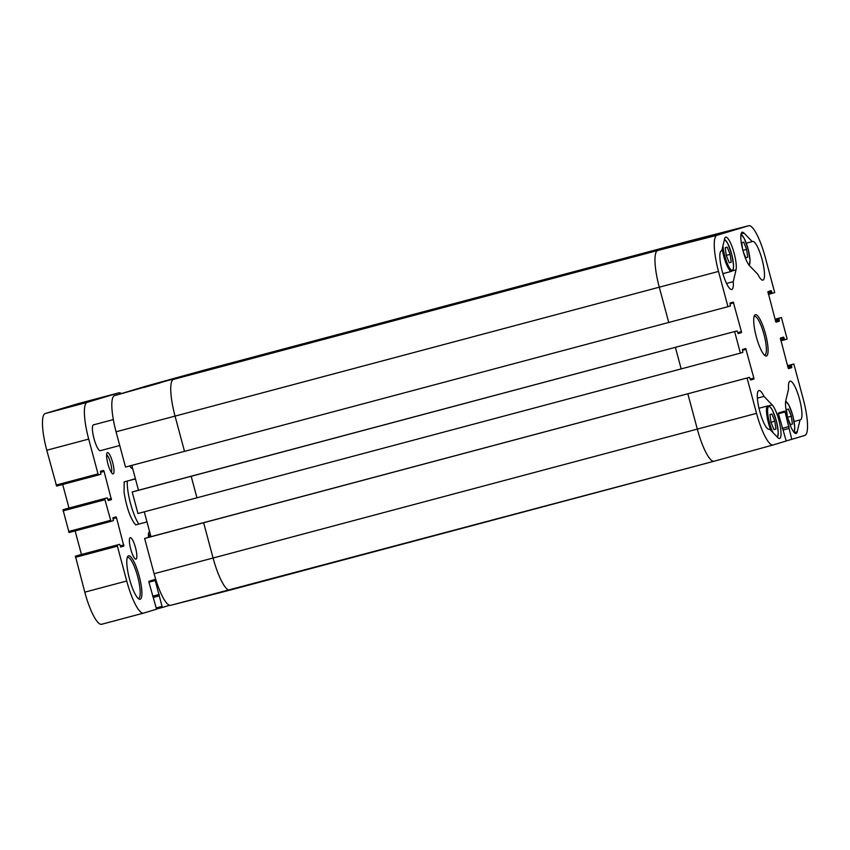 <?xml version="1.0" encoding="UTF-8"?>
<svg xmlns="http://www.w3.org/2000/svg" width="850" height="850" viewBox="0 0 850 850"><rect width="100%" height="100%" fill="white"/><g stroke="black" fill="none" stroke-linecap="round" stroke-linejoin="round"><path stroke-width="1.27" d="M787.281 415.947L786.431 409.615L788.375 409.031L791.35 416.266L792.402 424.076L790.457 424.671L788.035 418.784M792.402 424.076L790.436 424.607M791.35 416.266L787.621 417.254M742.571 249.082L741.721 242.749L743.665 242.165L746.64 249.401L747.692 257.221L745.747 257.805L743.325 251.919M747.692 257.221L745.726 257.741M746.64 249.401L742.911 250.399M119.744 445.517L100.332 450.681A13.356 3.007 -104.9 0 1 100.332 450.681A13.356 3.007 -104.9 0 1 93.989 438.547A13.356 3.007 -104.9 0 1 93.457 424.873L113.326 419.581M127.213 557.674A21.144 4.76 -104.9 0 1 127.649 557.441A21.144 4.76 -104.9 0 1 137.668 576.587A21.144 4.76 -104.9 0 1 138.561 598.304A21.144 4.76 -104.9 0 1 138.529 598.315A21.144 4.76 -104.9 0 1 138.04 598.336M140.165 599.261A22.483 5.058 75.1 0 0 138.508 573.654A22.483 5.058 75.1 0 0 127.596 556.707A22.483 5.058 75.1 0 0 129.466 578.85A22.483 5.058 75.1 0 0 138.847 598.984A22.483 5.058 75.1 0 0 140.165 599.261M169.543 605.296L162.318 607.474L154.966 579.466L148.931 581.294L148.973 582.441L156.559 609.206L143.618 613.094A35.615 8.011 -104.9 0 1 143.554 613.116A35.615 8.011 -104.9 0 1 126.724 581.007L117.385 546.168L117.343 545.02L119.691 544.319L120.721 547.028L123.845 546.082L116.535 517.841L116.014 516.842L112.891 517.778L113.348 520.657L110.999 521.369L104.943 499.726L104.89 498.578L107.249 497.866L108.279 500.576L111.403 499.641L104.093 471.399L103.562 470.39L100.449 471.336L100.906 474.215L98.558 474.927L98.026 473.918L88.698 439.089A35.615 8.011 -104.9 0 1 87.146 402.369L118.798 392.838A35.615 8.011 -104.9 0 1 118.851 392.828A35.615 8.011 -104.9 0 1 121.348 393.592M113.146 473.864A10.986 2.465 75.1 0 0 112.338 461.348A10.986 2.465 75.1 0 0 107.004 453.071A10.986 2.465 75.1 0 0 107.918 463.888A10.986 2.465 75.1 0 0 112.498 473.726A10.986 2.465 75.1 0 0 113.146 473.864M132.536 468.021A11.135 2.507 -104.9 0 1 132.175 468.286A11.135 2.507 -104.9 0 1 132.154 468.297A11.135 2.507 -104.9 0 1 129.784 465.928M136 559.151A11.135 2.507 -104.9 0 1 135.979 559.162A11.135 2.507 -104.9 0 1 130.698 549.047A11.135 2.507 -104.9 0 1 130.252 537.646A11.135 2.507 -104.9 0 1 135.522 547.719A11.135 2.507 -104.9 0 1 136 559.151M149.706 532.111A10.986 2.465 75.1 0 0 148.803 532.504A10.986 2.465 75.1 0 0 148.559 537.327M76.989 403.973A35.615 8.011 75.1 0 0 76.925 403.984A35.615 8.011 75.1 0 0 76.872 404.005L45.22 413.536A35.615 8.011 75.1 0 0 46.771 450.245L56.631 486.083L98.558 474.927L56.631 486.083M77.764 555.475L119.691 544.319L75.416 556.187L84.798 592.163A35.615 8.011 75.1 0 0 101.639 624.272A35.615 8.011 75.1 0 0 101.692 624.261L143.501 613.126M75.129 530.921L81.441 554.497M65.322 509.033L107.249 497.866L62.974 509.734L69.073 532.525L110.999 521.369L69.073 532.525M62.677 484.468L68.999 508.045M148.431 534.278A9.201 2.072 -104.9 0 1 150.365 536.839M106.622 454.846A9.201 2.072 -104.9 0 1 110.627 463.165A9.201 2.072 -104.9 0 1 111.297 472.377M135.458 478.911L124.164 481.876L124.068 492.267C126.267 505.846 129.529 515.961 133.864 522.58L135.681 524.886L146.976 521.921M138.816 524.089A26.711 6.003 75.1 0 1 127.298 481.089L135.394 478.709M143.607 387.419L160.331 382.808L143.639 387.558M181.433 376.454L158.95 382.808L181.433 376.454M140.887 387.993L184.726 375.87L140.887 387.993M205.275 369.824A35.615 8.011 75.1 0 0 205.222 369.835L146.232 386.102A35.073 7.884 75.1 0 0 146.232 386.102A35.073 7.884 75.1 0 0 146.189 386.123L114.537 395.643A35.073 7.884 75.1 0 0 116.067 431.8L125.513 467.064L727.961 306.691L730.384 305.957L730.012 303.046L733.274 302.069L741.423 331.681L741.455 332.594L738.193 333.582L737.067 330.905L132.196 492.001L137.955 513.506L740.403 353.132L742.826 352.399L742.464 349.488L745.726 348.511L753.865 378.123L753.907 379.047L750.646 380.024L749.509 377.347L144.638 538.454L154.094 573.718A35.073 7.884 75.1 0 0 170.648 605.338A35.073 7.884 75.1 0 0 170.722 605.317L229.829 590.144M144.638 538.454L749.509 377.347L147.071 537.721M150.939 536.69L144.277 511.828M132.196 492.001L737.067 330.905L134.619 491.268M138.486 490.248L131.824 465.375M787.536 365.681L793.847 364.002L791.424 364.735L791.786 367.646L788.524 368.624L788.099 367.816L780.343 338.087L783.604 337.11L784.741 339.788L787.164 339.054L781.405 317.549L778.972 318.283L779.344 321.194L776.082 322.182L775.657 321.374L767.901 291.646L771.162 290.658L772.289 293.346L774.711 292.612L765.266 257.348A35.073 7.884 -104.9 0 0 748.701 225.728L689.456 240.933A35.615 8.011 75.1 0 0 689.435 240.933A35.615 8.011 75.1 0 0 689.382 240.954L205.158 369.856L114.537 395.643M775.083 319.239L781.405 317.549M687.852 393.848L697.308 429.112L756.532 413.344A35.073 7.884 -104.9 0 0 773.128 444.954A35.073 7.884 -104.9 0 0 773.171 444.943L786.207 441.012L778.26 413.079L784.688 411.145L785.102 411.942L791.775 439.344L786.176 440.884M719.472 233.591L702.663 237.904L719.472 233.591M698.371 239.944L681.562 244.258L698.371 239.944M679.086 244.301L722.426 233.134L679.086 244.301M727.961 306.691L718.505 271.426A35.073 7.884 -104.9 0 1 716.986 235.269L748.638 225.749A35.073 7.884 -104.9 0 1 748.701 225.728M733.242 281.69A20.039 4.505 -104.9 0 1 731.744 289.51A20.039 4.505 -104.9 0 1 722.234 271.309A20.039 4.505 -104.9 0 1 721.438 250.792A20.039 4.505 -104.9 0 1 721.788 250.761L724.572 238.924A17.808 4.006 -104.9 0 1 725.719 237.182A17.808 4.006 -104.9 0 1 733.189 249.985A17.808 4.006 -104.9 0 1 736.026 269.864L733.242 281.69L726.559 283.464M721.788 250.761L721.119 250.941M769.579 429.091A20.039 4.505 -104.9 0 1 769.197 429.282A20.039 4.505 -104.9 0 1 759.688 411.081A20.039 4.505 -104.9 0 1 758.891 390.554A20.039 4.505 -104.9 0 1 763.969 396.397L772.204 404.908A17.808 4.006 -104.9 0 1 779.684 423.523A17.808 4.006 -104.9 0 1 779.588 438.473A17.808 4.006 -104.9 0 1 777.814 437.601L769.579 429.091L768.772 429.303M763.969 396.397L757.382 398.151M797.226 431.757A17.808 4.006 -104.9 0 1 796.089 433.5A17.808 4.006 -104.9 0 1 788.619 420.707A17.808 4.006 -104.9 0 1 785.782 400.828L788.566 388.992A20.039 4.505 -104.9 0 1 790.054 381.172A20.039 4.505 -104.9 0 1 799.563 399.373A20.039 4.505 -104.9 0 1 800.371 419.9A20.039 4.505 -104.9 0 1 800.009 419.932L797.226 431.757L794.229 432.554M800.009 419.932L794.102 421.504M752.229 241.591A20.039 4.505 -104.9 0 1 752.611 241.411A20.039 4.505 -104.9 0 1 762.11 259.611A20.039 4.505 -104.9 0 1 762.918 280.128A20.039 4.505 -104.9 0 1 757.828 274.284L749.594 265.774A17.808 4.006 -104.9 0 1 742.124 247.159A17.808 4.006 -104.9 0 1 742.209 232.22A17.808 4.006 -104.9 0 1 743.994 233.081L752.229 241.591L746.3 243.174M754.099 316.508A20.039 4.505 -104.9 0 1 754.492 316.317A20.039 4.505 -104.9 0 1 763.98 334.454A20.039 4.505 -104.9 0 1 764.83 355.034A20.039 4.505 -104.9 0 1 764.798 355.045A20.039 4.505 -104.9 0 1 764.362 355.066M766.434 355.991A21.367 4.802 75.1 0 0 764.851 331.638A21.367 4.802 75.1 0 0 754.481 315.531A21.367 4.802 75.1 0 0 756.256 336.579A21.367 4.802 75.1 0 0 765.181 355.725A21.367 4.802 75.1 0 0 766.434 355.991M740.403 353.132L734.644 331.627M756.532 413.344L747.086 378.08M793.847 364.002L803.293 399.266A35.073 7.884 -104.9 0 1 804.812 435.413L791.775 439.344M773.968 429.632L770.982 422.397L769.93 414.577L771.874 413.993L774.86 421.228L775.912 429.048L773.968 429.632M774.86 421.228L770.971 422.269M775.912 429.048L773.936 429.569M729.258 262.767L726.272 255.531L725.22 247.722L727.164 247.137L730.15 254.373L731.202 262.183L729.258 262.767M730.15 254.373L726.261 255.404M731.202 262.183L729.226 262.714M785.644 401.551A15.81 3.549 -104.9 0 1 792.848 415.937A15.81 3.549 -104.9 0 1 793.751 431.991M740.934 234.696A15.81 3.549 -104.9 0 1 748.128 249.071A15.81 3.549 -104.9 0 1 749.041 265.126M104.093 471.399L100.555 472.334M111.35 498.493L107.823 499.428M111.403 499.641L108.173 500.501M104.89 498.578L62.974 509.734M104.943 499.726L63.017 510.882M110.479 520.37L68.552 531.526M116.535 517.841L113.007 518.787M123.792 544.935L120.264 545.881M123.845 546.082L120.626 546.943M117.343 545.02L75.416 556.187M117.385 546.168L75.469 557.324M126.724 581.007L84.798 592.163M155.497 580.476L148.92 582.229M159.237 594.447L152.66 596.201M158.961 595.924L153.637 597.348M161.787 606.464L156.464 607.878M162.308 607.474L156.644 608.982L162.318 607.474M118.798 392.838L76.872 404.005M87.146 402.369L45.22 413.536M88.698 439.089L46.771 450.245M98.026 473.918L56.1 485.084M689.52 240.911A35.615 8.011 75.1 0 0 689.456 240.933L205.222 369.835A35.615 8.011 75.1 0 0 205.201 369.846A35.615 8.011 75.1 0 0 205.158 369.856L146.189 386.123M780.353 338.884L784.029 337.907M780.64 339.968L784.316 338.98M784.741 339.788L780.874 340.818L784.731 339.788M787.557 365.755L791.424 364.735M737.747 332.658L741.423 331.681M738.076 333.498L741.455 332.594M753.865 378.123L750.189 379.111M742.475 350.296L746.141 349.318M750.518 379.95L753.907 379.047M203.639 522.75L213.084 558.014L154.094 573.718M748.638 225.749L689.382 240.954L657.73 250.484L173.517 379.376A35.615 8.011 75.1 0 0 175.058 416.096L184.503 451.361M716.986 235.269L657.73 250.484A35.615 8.011 75.1 0 0 659.281 287.194L116.067 431.8M191.186 476.297L196.956 497.803M767.911 292.442L771.588 291.465M768.198 293.516L771.874 292.538M768.421 294.366L772.289 293.346L768.421 294.366M775.104 319.313L778.972 318.283M778.249 413.769L785.102 411.942M782.159 428.389L789.023 426.562M783.243 429.973L788.864 428.474M773.128 444.954L714.159 461.221A35.615 8.011 75.1 0 0 714.159 461.221A35.615 8.011 75.1 0 1 697.308 429.112L213.084 558.014A35.615 8.011 75.1 0 0 229.904 590.123A35.615 8.011 75.1 0 0 229.925 590.123A35.615 8.011 75.1 0 0 229.978 590.112L714.085 461.242M718.505 271.426L659.281 287.194L668.727 322.458M675.41 347.406L681.169 368.9M170.648 605.338L714.138 461.221A35.615 8.011 75.1 0 0 714.202 461.21L773.086 444.964M736.026 269.864L732.509 270.799M772.204 404.908L768.57 405.886M743.994 233.081L741.094 233.856M787.78 366.626L791.456 365.649M788.077 367.699L791.743 366.722M788.407 368.539L791.786 367.646M775.338 320.184L779.014 319.207M775.625 321.257L779.301 320.28M775.954 322.097L779.344 321.194M730.023 303.843L733.699 302.866M773.086 432.714A15.81 3.549 -104.9 0 1 768.134 416.489A15.81 3.549 -104.9 0 1 768.825 406.544A15.81 3.549 -104.9 0 1 776.188 420.304A15.81 3.549 -104.9 0 1 777.208 436.985M777.506 437.283L778.271 432.289L776.454 421.228L772.427 410.189L770.472 407.182L767.784 405.907A16.692 3.751 75.1 0 0 767.752 405.907A16.692 3.751 75.1 0 0 770.876 430.429M724.402 239.657A15.81 3.549 -104.9 0 1 732.636 258.347A15.81 3.549 -104.9 0 1 730.161 268.855A15.81 3.549 -104.9 0 1 722.957 245.809M722.213 248.954A16.692 3.751 75.1 0 0 731.659 271.309L722.893 273.647M794.006 432.31L794.771 427.327L792.954 416.266L788.917 405.227L785.719 401.147M749.296 265.444L750.061 260.461L748.244 249.401L744.207 238.361L740.998 234.292M143.554 613.116L101.639 624.272M118.851 392.828L76.925 403.984M767.784 405.907L758.986 408.244M731.659 271.309L733.221 269.45L733.561 265.434L731.744 254.373L727.717 243.334L724.497 239.254"/></g></svg>
